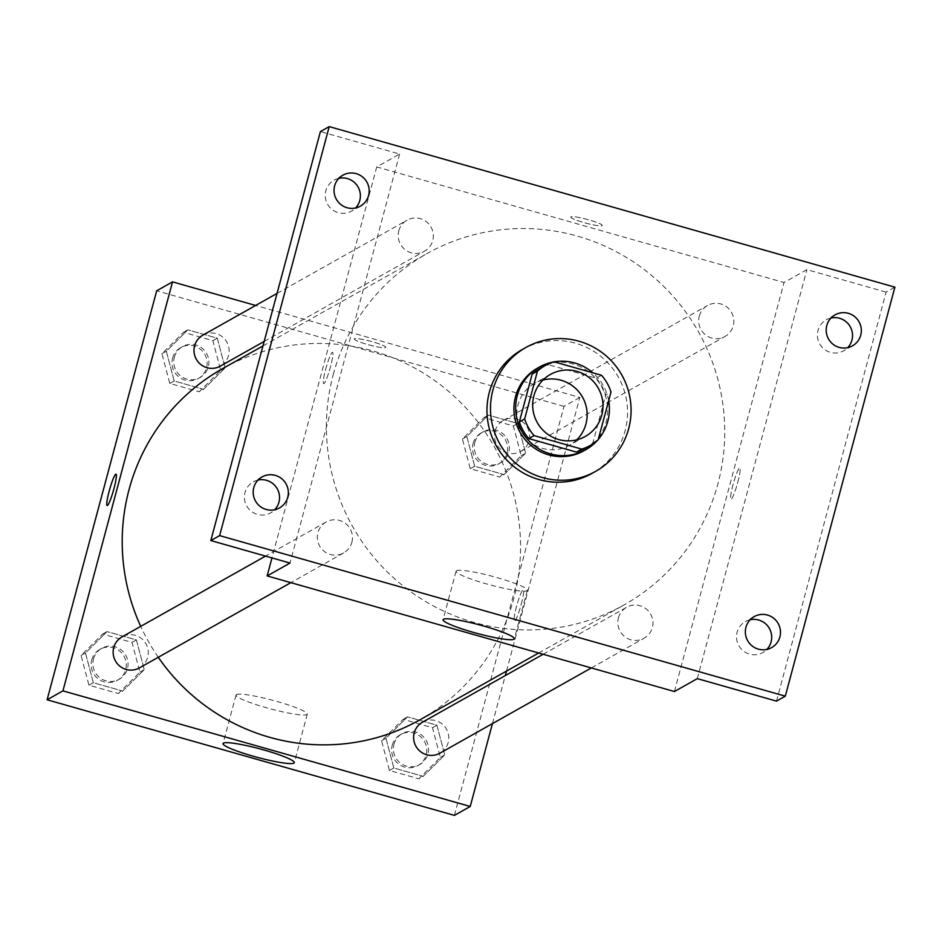 <?xml version="1.0" encoding="UTF-8"?>
<svg xmlns="http://www.w3.org/2000/svg" width="942" height="942" viewBox="0 0 942 942"><rect width="100%" height="100%" fill="white"/><g stroke="black" fill="none" stroke-linecap="round" stroke-linejoin="round"><path stroke-width="0.71" stroke-dasharray="4.71 3.53" d="M576.74 439.82A35.537 35.019 -119.4 0 1 518.041 404.73A35.537 35.019 -119.4 0 1 543.063 379.991M601.526 375.281L596.251 378.248L548.621 364.731L553.908 361.763M540.037 368.44A45.875 45.204 -119.4 0 1 548.621 364.731M596.251 378.248A45.875 45.204 -119.4 0 1 605.718 394.945L611.005 391.966M585.041 448.392A45.875 45.204 -119.4 0 0 592.907 442.764L605.718 394.945M554.202 361.846A47.394 46.7 60.6 0 0 552.942 362.081M597.181 440.668A47.394 46.7 60.6 0 0 598.288 439.408M608.673 400.668A47.394 46.7 60.6 0 0 592.907 372.832M537.541 368.11A47.394 46.7 -119.4 0 1 572.96 363.965A47.394 46.7 -119.4 0 1 607.26 403.965A47.394 46.7 -119.4 0 1 584.028 450.7M592.907 442.764L598.182 439.796M522.398 349.447A71.086 70.049 -119.4 0 1 618.305 377.035A71.086 70.049 -119.4 0 1 592.129 473.331M776.514 701.119L886.104 292.126L894.9 287.169M886.104 292.126L806.905 269.647L784.015 282.529L376.729 166.934L399.608 154.052L320.41 131.574M570.982 216.848A16.285 1.955 -165 0 0 570.793 217.049A16.285 1.955 -165 0 0 586.03 223.148A16.285 1.955 -165 0 0 602.268 225.479A16.285 1.955 -165 0 0 587.996 219.627A16.285 1.955 -165 0 0 570.982 216.848A16.285 1.955 -165 0 0 570.793 217.049A16.285 1.955 -165 0 0 586.03 223.16A16.285 1.955 -165 0 0 602.268 225.491A16.285 1.955 -165 0 0 587.996 219.639A16.285 1.955 -165 0 0 570.97 216.86M338.873 178.321A17.768 17.509 60.6 0 0 338.249 212.668A17.768 17.509 60.6 0 0 355.558 207.982M258.014 480.067A17.768 17.509 60.6 0 0 257.401 514.414A17.768 17.509 60.6 0 0 274.711 509.728M399.608 154.052L290.018 563.045M750.162 619.754A17.768 17.509 60.6 0 0 749.538 654.101A17.768 17.509 60.6 0 0 766.859 649.415M831.009 318.007A17.768 17.509 60.6 0 0 830.397 352.355A17.768 17.509 60.6 0 0 847.706 347.669M697.316 678.64L806.905 269.647M333.244 374.633A201.411 198.456 -119.4 0 1 426.785 253.716A201.411 198.456 -119.4 0 1 698.517 331.878A201.411 198.456 -119.4 0 1 624.369 604.74A201.411 198.456 -119.4 0 1 403.882 586.548A201.411 198.456 -119.4 0 1 333.244 374.633M674.425 691.522L784.015 282.529M376.729 166.934L271.967 557.923M618.423 617.928A17.768 17.509 -119.4 0 1 650.651 614.149A17.768 17.509 -119.4 0 1 624.664 636.627A17.768 17.509 -119.4 0 1 618.423 617.928M398.784 230.896A17.768 17.509 -119.4 0 1 431.024 227.116A17.768 17.509 -119.4 0 1 405.025 249.595A17.768 17.509 -119.4 0 1 398.784 230.896M699.282 316.182A17.768 17.509 -119.4 0 1 731.51 312.403A17.768 17.509 -119.4 0 1 705.511 334.881A17.768 17.509 -119.4 0 1 699.282 316.182M351.872 542.274A17.768 17.509 60.6 0 0 326.191 521.974A17.768 17.509 60.6 0 0 319.644 546.042A17.768 17.509 60.6 0 0 351.872 542.274M737.81 482.198A16.285 1.966 -74.2 0 0 739.835 467.891A16.285 1.966 -74.2 0 0 733.488 483.022A16.285 1.966 -74.2 0 0 730.933 499.225A16.285 1.966 -74.2 0 0 737.81 482.198A16.285 1.966 -74.2 0 0 739.823 467.88A16.285 1.966 -74.2 0 0 733.477 483.022A16.285 1.966 -74.2 0 0 730.933 499.225A16.285 1.966 -74.2 0 0 737.798 482.198M325.673 369.323A16.285 1.966 105.8 0 1 332.538 352.284A16.285 1.966 105.8 0 1 329.994 368.499A16.285 1.966 105.8 0 1 323.648 383.63A16.285 1.966 105.8 0 1 325.673 369.323A16.285 1.966 105.8 0 1 332.55 352.284A16.285 1.966 105.8 0 1 329.994 368.499A16.285 1.966 105.8 0 1 323.659 383.63A16.285 1.966 105.8 0 1 325.685 369.323M456.481 570.734A36.891 4.427 15 0 1 495.033 577.046A36.891 4.427 15 0 1 527.343 590.281A36.891 4.427 15 0 1 490.558 585.017A36.891 4.427 15 0 1 456.081 571.182A36.891 4.427 15 0 1 456.481 570.734M222.583 368.652A201.411 198.456 -119.4 0 1 494.326 446.814A201.411 198.456 -119.4 0 1 420.179 719.676M158.28 657.281A201.411 198.456 -119.4 0 1 140.723 626.371M139.428 667.89A17.768 17.509 60.6 0 0 141.453 638.523A17.768 17.509 60.6 0 0 121.989 636.91M495.08 431.118A17.768 17.509 -119.4 0 1 527.32 427.35A17.768 17.509 -119.4 0 1 501.321 449.817A17.768 17.509 -119.4 0 1 495.08 431.118M202.848 335.164A17.768 17.509 -119.4 0 1 226.822 342.064A17.768 17.509 -119.4 0 1 220.287 366.144M422.487 722.196A17.768 17.509 -119.4 0 1 446.461 729.096A17.768 17.509 -119.4 0 1 439.926 753.176M506.513 671.081L579.825 397.465L255.623 305.455M492.43 723.609L505.301 675.579M454.397 815.383L563.987 406.391L579.825 397.465M563.987 406.391L156.69 290.795M354.463 338.72A16.285 1.955 -165 0 0 354.286 338.92A16.285 1.955 -165 0 0 369.511 345.031A16.285 1.955 -165 0 0 385.749 347.351A16.285 1.955 -165 0 0 371.489 341.51A16.285 1.955 -165 0 0 354.463 338.72A16.285 1.955 -165 0 0 354.274 338.932A16.285 1.955 -165 0 0 369.511 345.043A16.285 1.955 -165 0 0 385.749 347.363A16.285 1.955 -165 0 0 371.478 341.522A16.285 1.955 -165 0 0 354.463 338.731M423.205 776.338L444.754 754.942L436.911 725.21L407.509 716.874L385.961 738.257L393.815 767.989L423.205 776.338L444.754 754.942L436.911 725.21L407.509 716.874L385.961 738.257L393.815 767.989L423.205 776.338L418.801 778.81L440.35 757.427L432.508 727.695L403.117 719.347L381.569 740.742L389.411 770.474L418.801 778.81M203.566 389.305L225.114 367.91L217.272 338.178L187.87 329.841L166.334 351.225L174.176 380.957L203.566 389.305L225.114 367.91L217.272 338.178L187.87 329.841L166.334 351.225L174.176 380.957L203.566 389.305L199.174 391.778L220.711 370.394L212.868 340.651L183.478 332.314L161.93 353.709L169.772 383.441L199.174 391.778M504.064 474.591L525.612 453.196L517.759 423.464L488.368 415.128L466.82 436.511L474.662 466.243L504.064 474.591L525.612 453.196L517.759 423.464L488.368 415.128L466.82 436.511L474.662 466.243L504.064 474.591L499.66 477.064L521.209 455.681L513.355 425.937L483.964 417.6L462.416 438.996L470.27 468.727L499.66 477.064M122.719 691.051L144.267 669.656L136.413 639.924L107.023 631.587L85.475 652.971L93.317 682.714L122.719 691.051L144.267 669.656L136.413 639.924L107.023 631.587L85.475 652.971L93.317 682.714L122.719 691.051L118.315 693.524L139.863 672.141L132.01 642.409L102.619 634.06L81.071 655.455L88.925 685.187L118.315 693.524M521.291 604.069A16.285 1.966 -74.2 0 0 523.316 589.763A16.285 1.966 -74.2 0 0 516.97 604.894A16.285 1.966 -74.2 0 0 514.426 621.108A16.285 1.966 -74.2 0 0 521.291 604.069A16.285 1.966 -74.2 0 0 523.305 589.763A16.285 1.966 -74.2 0 0 516.958 604.894A16.285 1.966 -74.2 0 0 514.414 621.108A16.285 1.966 -74.2 0 0 521.279 604.069M116.031 474.167L116.031 474.167A16.285 1.966 105.8 0 1 113.487 490.382A16.285 1.966 105.8 0 1 107.141 505.513A16.285 1.966 105.8 0 1 107.129 505.513L107.129 505.513M236.442 694.595A36.891 4.427 15 0 1 274.993 700.907A36.891 4.427 15 0 1 307.304 714.142A36.891 4.427 15 0 1 270.531 708.867A36.891 4.427 15 0 1 236.042 695.043A36.891 4.427 15 0 1 236.442 694.595M93.494 658.976A17.768 17.509 -119.4 0 1 125.733 655.208A17.768 17.509 -119.4 0 1 99.734 677.675A17.768 17.509 -119.4 0 1 93.494 658.976M139.863 672.141L144.267 669.656M132.01 642.409L136.413 639.924M102.619 634.06L107.023 631.587M81.071 655.455L85.475 652.971M88.925 685.187L93.317 682.714M91.739 659.965A17.768 17.509 -119.4 0 1 123.967 656.197A17.768 17.509 -119.4 0 1 97.968 678.664A17.768 17.509 -119.4 0 1 91.739 659.965M393.992 744.262A17.768 17.509 -119.4 0 1 426.22 740.494A17.768 17.509 -119.4 0 1 400.22 762.961A17.768 17.509 -119.4 0 1 393.992 744.262M440.35 757.427L444.754 754.942M432.508 727.695L436.911 725.21M403.117 719.347L407.509 716.874M381.569 740.742L385.961 738.257M389.411 770.474L393.815 767.989M392.225 745.252A17.768 17.509 -119.4 0 1 424.453 741.484A17.768 17.509 -119.4 0 1 398.466 763.95A17.768 17.509 -119.4 0 1 392.225 745.252M174.352 357.23A17.768 17.509 -119.4 0 1 206.581 353.462A17.768 17.509 -119.4 0 1 180.581 375.929A17.768 17.509 -119.4 0 1 174.352 357.23M220.711 370.394L225.114 367.91M212.868 340.651L217.272 338.178M183.478 332.314L187.87 329.841M161.93 353.709L166.334 351.225M169.772 383.441L174.176 380.957M172.586 358.219A17.768 17.509 -119.4 0 1 204.826 354.451A17.768 17.509 -119.4 0 1 178.827 376.918A17.768 17.509 -119.4 0 1 172.586 358.219M474.839 442.516A17.768 17.509 -119.4 0 1 507.067 438.748A17.768 17.509 -119.4 0 1 481.079 461.215A17.768 17.509 -119.4 0 1 474.839 442.516M521.209 455.681L525.612 453.196M513.355 425.937L517.759 423.464M483.964 417.6L488.368 415.128M462.416 438.996L466.82 436.511M470.27 468.727L474.662 466.243M473.084 443.505A17.768 17.509 -119.4 0 1 505.312 439.737A17.768 17.509 -119.4 0 1 479.313 462.204A17.768 17.509 -119.4 0 1 473.084 443.505M550.387 374.469L534.55 383.394M585.265 436.417L569.415 445.33M835.048 314.875L826.24 319.821M852.475 345.844L843.679 350.801M342.9 175.188L334.104 180.146M360.339 206.157L351.531 211.114M262.053 476.935L253.245 481.892M279.48 507.915L270.684 512.86M754.189 616.621L745.393 621.579M771.628 647.59L762.82 652.547M456.081 571.182L443.07 619.718M527.343 590.281L514.332 638.817M538.659 652.994L624.369 604.74M262.983 345.914L426.785 253.716M326.191 521.974L265.562 556.098M343.618 552.942L290.842 582.651M520.773 451.43L724.963 336.482M503.334 420.45L707.536 305.514M264.184 341.428L424.477 251.196M277.054 293.398L407.038 220.228M591.341 667.937L644.116 638.229M543.169 654.266L626.677 607.26M236.042 695.043L223.03 743.579M307.304 714.142L294.304 762.679M117.42 680.277L119.187 679.276M99.993 649.297L101.748 648.308M417.918 765.563L419.673 764.563M400.48 734.583L402.246 733.594M198.279 378.519L200.034 377.53M180.84 347.551L182.607 346.562M498.765 463.805L500.532 462.816M481.338 432.837L483.093 431.848"/><path stroke-width="1.41" d="M543.063 379.991A35.537 35.019 -119.4 0 1 576.74 439.82M533.878 395.817A35.537 35.019 -119.4 0 1 598.347 388.269A35.537 35.019 -119.4 0 1 546.348 433.214A35.537 35.019 -119.4 0 1 533.878 395.817M534.114 435.604L581.744 449.122A45.875 45.204 -119.4 0 0 590.328 445.425A45.875 45.204 -119.4 0 0 598.182 439.796L611.005 391.966A45.875 45.204 -119.4 0 0 601.526 375.281L553.908 361.763A45.875 45.204 -119.4 0 0 545.324 365.472A45.875 45.204 -119.4 0 0 537.458 371.101L524.647 418.919A45.875 45.204 -119.4 0 0 534.114 435.604L528.839 438.583L576.469 452.101L581.744 449.122M537.458 371.101L532.183 374.068L519.372 421.898L524.647 418.919M532.183 374.068A45.875 45.204 -119.4 0 1 540.037 368.44L545.324 365.472M590.328 445.425L585.041 448.392A45.875 45.204 -119.4 0 1 576.469 452.101M528.839 438.583A45.875 45.204 -119.4 0 1 519.372 421.898M592.907 372.832A47.394 46.7 60.6 0 0 574.726 362.976A47.394 46.7 60.6 0 0 554.202 361.846M552.942 362.081A47.394 46.7 60.6 0 0 539.295 367.121A47.394 46.7 60.6 0 0 521.856 431.318A47.394 46.7 60.6 0 0 585.794 449.711A47.394 46.7 60.6 0 0 597.181 440.668M598.288 439.408A47.394 46.7 60.6 0 0 608.673 400.668M585.794 449.711L584.028 450.7A47.394 46.7 -119.4 0 1 532.148 446.426A47.394 46.7 -119.4 0 1 515.533 396.57A47.394 46.7 -119.4 0 1 537.541 368.11L539.295 367.121M492.901 390.141A71.086 70.049 -119.4 0 1 525.919 347.468A71.086 70.049 -119.4 0 1 621.826 375.046A71.086 70.049 -119.4 0 1 595.65 471.353A71.086 70.049 -119.4 0 1 517.829 464.936A71.086 70.049 -119.4 0 1 492.901 390.141M595.65 471.353L592.129 473.331A71.086 70.049 -119.4 0 1 514.308 466.914A71.086 70.049 -119.4 0 1 489.381 392.119A71.086 70.049 -119.4 0 1 522.398 349.447L525.919 347.468M758.345 649.144A17.768 17.509 -119.4 0 1 754.189 616.621A17.768 17.509 -119.4 0 1 778.174 623.51A17.768 17.509 -119.4 0 1 758.345 649.144M266.197 509.469A17.768 17.509 -119.4 0 1 262.053 476.935A17.768 17.509 -119.4 0 1 286.027 483.835A17.768 17.509 -119.4 0 1 266.197 509.469M347.056 207.723A17.768 17.509 -119.4 0 1 342.9 175.188A17.768 17.509 -119.4 0 1 366.874 182.089A17.768 17.509 -119.4 0 1 347.056 207.723M839.192 347.398A17.768 17.509 -119.4 0 1 835.048 314.875A17.768 17.509 -119.4 0 1 859.022 321.764A17.768 17.509 -119.4 0 1 839.192 347.398M894.9 287.169L329.217 126.617L219.627 535.609L785.31 696.162L894.9 287.169M271.967 557.923L267.139 575.927L290.018 563.045L210.82 540.567L320.41 131.574L329.217 126.617M355.558 207.982A17.768 17.509 60.6 0 0 338.873 178.321M274.711 509.728A17.768 17.509 60.6 0 0 258.014 480.067M210.82 540.567L219.627 535.609M267.139 575.927L674.425 691.522L697.316 678.64L776.514 701.119L785.31 696.162M443.482 619.271A36.891 4.427 15 0 1 482.021 625.57A36.891 4.427 15 0 1 514.332 638.817A36.891 4.427 15 0 1 477.559 633.542A36.891 4.427 15 0 1 443.07 619.718A36.891 4.427 15 0 1 443.482 619.271M766.859 649.415A17.768 17.509 60.6 0 0 750.162 619.754M847.706 347.669A17.768 17.509 60.6 0 0 831.009 318.007M140.723 626.371A201.411 198.456 -119.4 0 1 129.054 489.581A201.411 198.456 -119.4 0 1 222.583 368.652L262.983 345.914M538.659 652.994L420.179 719.676A201.411 198.456 -119.4 0 1 158.28 657.281M265.562 556.098L121.989 636.91A17.768 17.509 60.6 0 0 115.454 660.99A17.768 17.509 60.6 0 0 139.428 667.89L290.842 582.651M264.184 341.428L220.287 366.144A17.768 17.509 -119.4 0 1 194.594 345.832A17.768 17.509 -119.4 0 1 202.848 335.164L277.054 293.398M591.341 667.937L439.926 753.176A17.768 17.509 -119.4 0 1 414.233 732.864A17.768 17.509 -119.4 0 1 422.487 722.196L543.169 654.266M255.623 305.455L172.527 281.87L62.937 690.863L470.235 806.47L492.43 723.609M505.301 675.579L506.513 671.081M470.235 806.47L454.397 815.383L47.1 699.788L156.69 290.795L172.527 281.87M47.1 699.788L62.937 690.863M223.442 743.132A36.891 4.427 15 0 1 261.982 749.432A36.891 4.427 15 0 1 294.304 762.679A36.891 4.427 15 0 1 257.519 757.403A36.891 4.427 15 0 1 223.03 743.579A36.891 4.427 15 0 1 223.442 743.132M107.129 505.513A16.285 1.966 105.8 0 1 109.166 491.206A16.285 1.966 105.8 0 1 116.019 474.167A16.285 1.966 105.8 0 1 113.476 490.382A16.285 1.966 105.8 0 1 107.129 505.513A16.285 1.966 105.8 0 1 109.154 491.206A16.285 1.966 105.8 0 1 116.031 474.167"/></g></svg>
